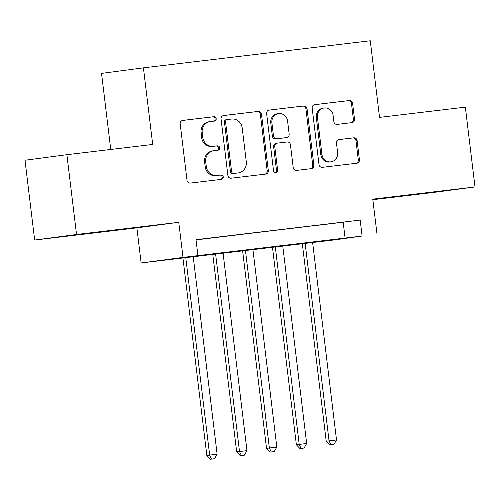 <?xml version="1.0" encoding="UTF-8"?>
<svg xmlns="http://www.w3.org/2000/svg" width="500" height="500" viewBox="0 0 500 500"><rect width="100%" height="100%" fill="white"/><g stroke="black" fill="none" stroke-linecap="round" stroke-linejoin="round"><path stroke-width="0.75" d="M216.181 118.65A2.206 2.062 82.4 0 0 213.869 116.7L182.738 120.412A3.156 2.95 82.4 0 0 180.188 123.9L187.013 180.294A3.156 2.95 82.4 0 0 190.325 183.081L221.45 179.363A2.206 2.062 82.4 0 0 223.238 176.925A2.206 2.062 82.4 0 0 220.919 174.981L216.894 175.463A10.1 9.444 82.4 0 1 206.3 166.55L205.731 161.85A10.1 9.444 82.4 0 1 213.781 150.719A10.1 9.444 82.4 0 1 213.894 150.706L217.925 150.225A2.206 2.062 82.4 0 0 219.713 147.787A2.206 2.062 82.4 0 0 217.394 145.838L213.363 146.319A10.1 9.444 82.4 0 1 202.775 137.413L202.206 132.713A10.1 9.444 82.4 0 1 210.256 121.581A10.1 9.444 82.4 0 1 210.369 121.569L214.4 121.088A2.206 2.062 82.4 0 0 216.181 118.65M213.5 121.194A2.206 2.062 82.4 0 0 212.738 116.85L182.456 120.463M220.556 179.475A2.206 2.062 82.4 0 0 219.788 175.131L216.894 175.463M217.031 150.331A2.206 2.062 82.4 0 0 216.262 145.988L213.363 146.319M422.5 193.388L394.831 196.825L422.5 193.388M101.644 231.681L73.969 235.113L101.644 231.681M351.969 122.625A3.156 2.95 82.4 0 0 352 122.625A3.156 2.95 82.4 0 0 354.519 119.144L352.6 103.319A3.156 2.95 82.4 0 0 349.294 100.538L314.725 104.663A3.156 2.95 82.4 0 0 312.175 108.144L319 164.544A3.156 2.95 82.4 0 0 322.306 167.331L356.875 163.206A3.156 2.95 82.4 0 0 359.425 159.719L357.113 140.606A3.156 2.95 82.4 0 0 353.806 137.825L339.012 139.588A3.156 2.95 82.4 0 0 336.463 143.075L337.606 152.55A8.444 7.894 82.4 0 1 330.881 161.856A8.444 7.894 82.4 0 1 321.931 154.419L317.438 117.294A8.444 7.894 82.4 0 1 324.169 107.987A8.444 7.894 82.4 0 1 333.113 115.419L333.862 121.606A3.156 2.95 82.4 0 0 337.169 124.394L351.969 122.625M362.1 236.038L335.144 239.812L141.131 262.962L183.012 257.406L362.1 236.038L360.169 220.075L196.006 239.669L197.938 255.631M66.881 154.694L76.537 234.494L34.656 240.05L25 160.25L66.881 154.694L152.694 144.45L143.419 67.844L370.262 40.769L379.531 117.381L465.344 107.137L475 186.944L372.775 199.144L377.025 234.256M34.656 240.05L136.881 227.85L178.762 222.294L76.537 234.494M178.762 222.294L183.012 257.406M261.488 114.194A3.156 2.95 82.4 0 0 258.181 111.412L223.606 115.538A3.156 2.95 82.4 0 0 221.056 119.019L227.881 175.419A3.156 2.95 82.4 0 0 231.194 178.2L265.763 174.075A3.156 2.95 82.4 0 0 265.8 174.075A3.156 2.95 82.4 0 0 268.312 170.594L261.488 114.194L260.356 114.344A3.156 2.95 82.4 0 0 257.05 111.562L223.325 115.588M269.163 110.1L303.738 105.975A3.156 2.95 82.4 0 1 307.044 108.756L313.869 165.156A3.156 2.95 82.4 0 1 311.356 168.637A3.156 2.95 82.4 0 1 311.319 168.637L296.525 170.406A3.156 2.95 82.4 0 1 293.212 167.625L290.45 144.75A3.156 2.95 82.4 0 0 287.137 141.962L277.325 143.138A3.156 2.95 82.4 0 0 274.775 146.619L277.656 170.431A2.206 2.062 82.4 0 1 275.894 172.869A2.206 2.062 82.4 0 1 273.556 170.925L266.613 113.581A3.156 2.95 82.4 0 1 269.163 110.1L269.094 110.113M372.837 199.694L433.119 192.5L475 186.944M219.137 237.019L198.4 239.531L219.137 237.019M248.988 233.456L228.25 235.969L248.988 233.456M278.837 229.894L258.094 232.406L278.837 229.894M308.681 226.331L287.944 228.844L308.681 226.331M196.031 239.887L360.169 220.075M317.794 225.281L338.531 222.769L317.794 225.281M143.419 67.844L101.538 73.394L110.744 149.456M136.881 227.85L141.131 262.962M343.188 222.331L345.119 238.287M209.237 121.719A10.1 9.444 82.4 0 0 209.125 121.731A10.1 9.444 82.4 0 0 201.075 132.863L202.206 132.713M212.231 146.469A10.1 9.444 82.4 0 1 201.644 137.562L201.075 132.863M212.763 150.856A10.1 9.444 82.4 0 0 212.65 150.869A10.1 9.444 82.4 0 0 204.6 162L205.731 161.85M215.756 175.613A10.1 9.444 82.4 0 1 205.169 166.7L204.6 162M264.913 174.181A3.156 2.95 82.4 0 0 267.181 170.744L260.356 114.344M227.362 119.537A2.206 2.062 82.4 0 0 225.575 121.975L231.569 171.481A2.206 2.062 82.4 0 0 233.881 173.431L238.131 172.925A10.1 9.444 82.4 0 0 238.244 172.913A10.1 9.444 82.4 0 0 246.294 161.781L242.2 127.938A10.1 9.444 82.4 0 0 231.612 119.031L227.362 119.537M227.312 119.544L226.231 119.688A2.206 2.062 82.4 0 0 224.444 122.125L225.575 121.975M237.231 173.044A10.1 9.444 82.4 0 1 237.113 173.062A10.1 9.444 82.4 0 1 237 173.075L232.75 173.581A2.206 2.062 82.4 0 1 230.438 171.631L224.444 122.125M268.881 110.15L303.738 105.975M310.469 168.744A3.156 2.95 82.4 0 0 312.738 165.306L305.912 108.906A3.156 2.95 82.4 0 0 302.606 106.125M277.25 143.144L276.194 143.287A3.156 2.95 82.4 0 0 273.644 146.769L276.525 170.581L277.656 170.431M275.319 172.856A2.206 2.062 82.4 0 0 276.525 170.581M287.575 121.013A8.444 7.894 82.4 0 0 278.631 113.581A8.444 7.894 82.4 0 0 271.9 122.888L273.481 135.969A3.156 2.95 82.4 0 0 276.794 138.75L286.606 137.581A3.156 2.95 82.4 0 0 289.156 134.094L287.575 121.013M278.631 113.581L277.494 113.731A8.444 7.894 82.4 0 0 270.769 123.038L271.9 122.888M285.55 137.719A3.156 2.95 82.4 0 1 285.475 137.731L275.663 138.9A3.156 2.95 82.4 0 1 272.35 136.119L270.769 123.038M324.169 107.987L323.038 108.138A8.444 7.894 82.4 0 0 316.306 117.444L317.438 117.294M330.881 161.856L329.75 162.006A8.444 7.894 82.4 0 1 320.8 154.569L316.306 117.444M356.025 163.306A3.156 2.95 82.4 0 0 358.294 159.869L355.981 140.756A3.156 2.95 82.4 0 0 352.675 137.975L338.725 139.637M351.119 122.731A3.156 2.95 82.4 0 0 353.387 119.294L351.469 103.469A3.156 2.95 82.4 0 0 348.162 100.688L314.438 104.712M182.906 257.75L206.831 455.462L217.119 454.194L193.2 256.525M185.738 257.413L209.656 455.087L211.55 459.081L210.419 459.231L214.537 458.725L211.55 459.081M217.119 454.194L214.537 458.725M210.419 459.231L206.831 455.462M212.75 254.194L236.675 451.9L246.969 450.631L223.05 252.963M215.588 253.85L239.506 451.525L241.4 455.519L240.269 455.669L244.381 455.163L241.4 455.519M246.969 450.631L244.381 455.163M240.269 455.669L236.675 451.9M242.6 250.631L266.525 448.338L276.819 447.069L252.894 249.4M245.431 250.294L269.356 447.962L271.244 451.956L270.113 452.106L274.231 451.6L271.244 451.956M276.819 447.069L274.231 451.6M270.113 452.106L266.525 448.338M272.444 247.069L296.369 444.775L306.663 443.506L282.744 245.837M275.281 246.731L299.2 444.4L301.094 448.394L299.962 448.544L304.075 448.038L301.094 448.394M306.663 443.506L304.075 448.038M299.962 448.544L296.369 444.775M302.294 243.506L326.219 441.213L336.512 439.944L312.587 242.275M305.125 243.169L329.05 440.838L330.938 444.831L329.806 444.981L333.925 444.475L330.938 444.831M336.512 439.944L333.925 444.475M329.806 444.981L326.219 441.213M212.738 116.85L213.869 116.7M219.788 175.131L220.919 174.981M216.262 145.988L217.394 145.838M201.644 137.562L202.775 137.413M205.169 166.7L206.3 166.55M267.181 170.744L268.312 170.594M257.05 111.562L258.181 111.412M230.438 171.631L231.569 171.481M232.75 173.581L233.881 173.431M237 173.075L238.131 172.925M305.912 108.906L307.044 108.756M312.738 165.306L313.869 165.156M273.644 146.769L274.775 146.619M272.35 136.119L273.481 135.969M275.663 138.9L276.794 138.75M285.475 137.731L286.606 137.581M320.8 154.569L321.931 154.419M352.675 137.975L353.806 137.825M355.981 140.756L357.113 140.606M358.294 159.869L359.425 159.719M348.162 100.688L349.294 100.538M351.469 103.469L352.6 103.319M353.387 119.294L354.519 119.144M209.125 121.731L210.256 121.581M212.65 150.869L213.781 150.719M226.206 119.694L227.338 119.544M237.113 173.062L238.244 172.913M276.156 143.294L277.288 143.144M285.512 137.725L286.644 137.575"/></g></svg>
